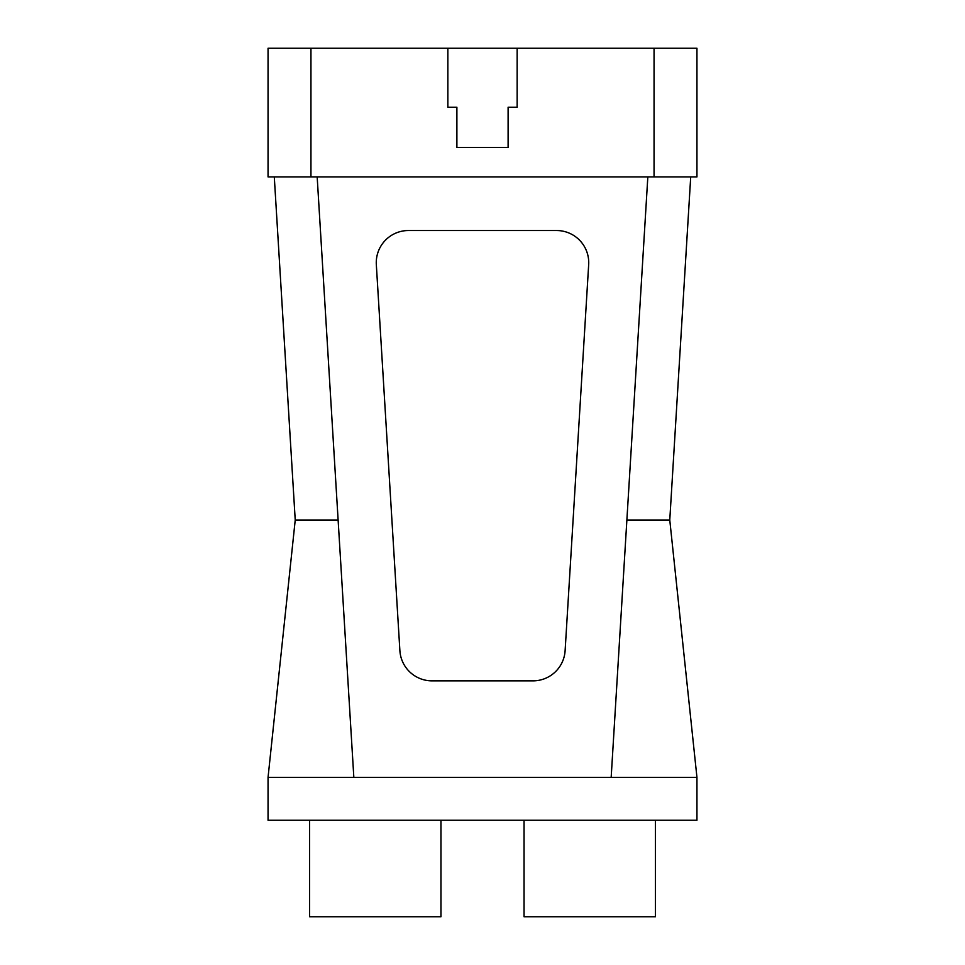 <?xml version="1.0" encoding="UTF-8"?>
<svg xmlns="http://www.w3.org/2000/svg" width="965" height="965" viewBox="0 0 965 965"><rect width="100%" height="100%" fill="white"/><g stroke="black" fill="none" stroke-linecap="round" stroke-linejoin="round"><path stroke-width="1.45" d="M310.947 176.921L268.053 176.921L268.053 48.25L310.947 48.25L310.947 176.921L696.947 176.921L696.947 48.25L517.144 48.25L517.144 107.224L508.109 107.224L508.109 147.428L456.891 147.428L508.109 147.428M310.947 48.25L447.856 48.25L447.856 107.224L456.891 107.224L456.891 147.428M654.053 176.921L654.053 48.25M517.144 48.25L447.856 48.25M690.711 176.921L669.77 520.026L626.876 520.026L611.171 777.356L696.947 777.356L696.947 820.25L268.053 820.25L268.053 777.356L611.171 777.356M647.829 176.921L626.876 520.026M533.006 680.856L431.994 680.856A32.171 32.171 0 0 1 399.884 650.651L376.326 264.651A32.171 32.171 0 0 1 408.436 230.526L556.564 230.526A32.171 32.171 0 0 1 588.674 264.651L565.116 650.651A32.171 32.171 0 0 1 533.006 680.856M317.171 176.921L353.829 777.356M274.289 176.921L295.23 520.026L268.053 777.356M338.124 520.026L295.23 520.026M669.77 520.026L696.947 777.356M440.957 820.25L440.957 916.75L309.608 916.75L309.608 820.25M655.392 820.25L655.392 916.75L524.043 916.75L524.043 820.25"/></g></svg>
